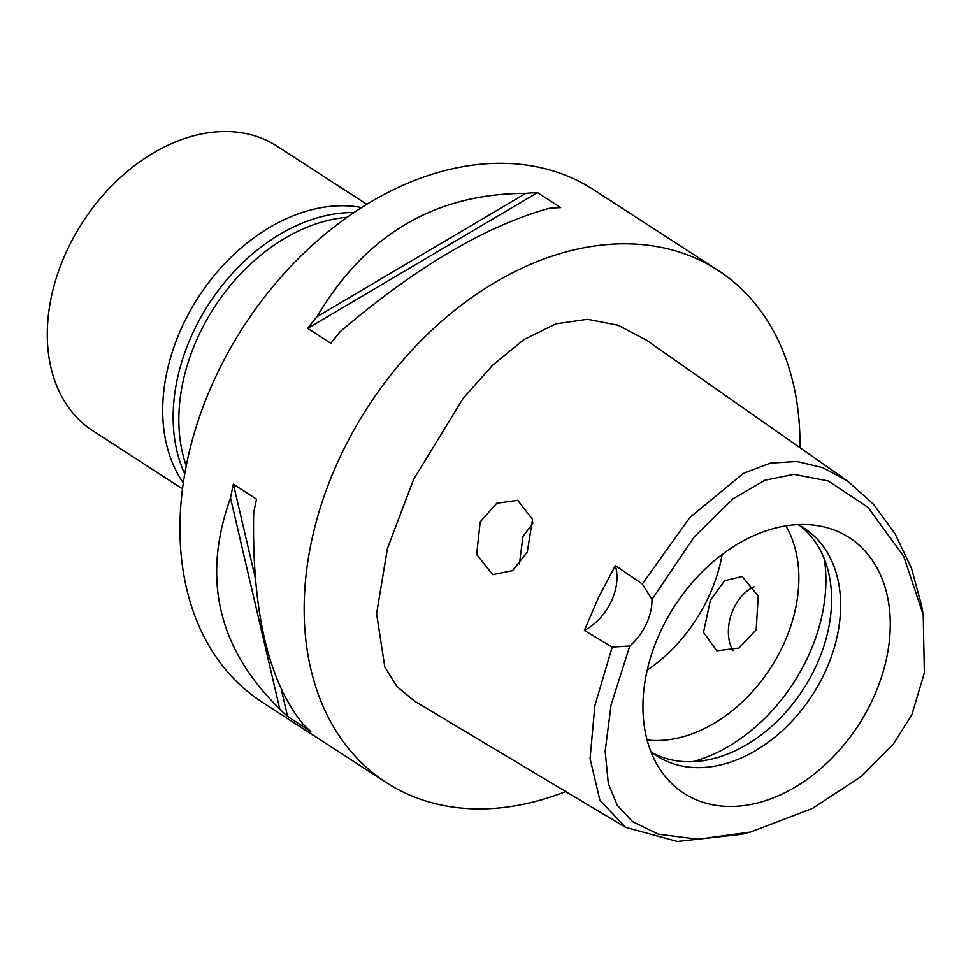 <?xml version="1.0" encoding="UTF-8"?>
<svg xmlns="http://www.w3.org/2000/svg" width="973" height="973" viewBox="0 0 973 973"><rect width="100%" height="100%" fill="white"/><g stroke="black" fill="none" stroke-linecap="round" stroke-linejoin="round"><path stroke-width="1.46" d="M911.81 714.802L893.311 744.163L861.64 776.174L812.54 808.368L750.56 832.061L698.067 839.237L658.478 834.214L632.693 821.771L617.247 805.279L608.32 783.46L605.17 751.217L611.056 705.06L629.774 645.999A48.431 34.846 122.9 0 0 651.983 599.453L694.236 536.889L733.131 498.735L764.851 480.236L793.859 474.374L828.254 480.966L867.916 507.261L903.722 556.349L923.219 614.875L924.35 672.915L911.81 714.802M661.397 629.701A152.226 109.499 122.9 0 0 661.579 771.662A152.226 109.499 122.9 0 0 871.832 701.217A152.226 109.499 122.9 0 0 820.665 526.211A152.226 109.499 122.9 0 0 661.397 629.701M651.983 599.453L642.302 583.958L615.325 565.581A48.431 34.846 -57.1 0 1 584.396 630.419L612.199 647.081L629.774 645.999M750.56 832.061L741.706 834.299L677.378 841.45L625.627 827.391L599.903 800.28L590.088 758.612L594.844 705.717L612.199 647.081M642.302 583.958L689.93 517.441L743.408 473.377L770.3 463.136L796.972 461.482L823.036 467.77L847.714 481.136L873.486 504.209L895.124 533.861L911.506 568.366L921.65 605.875L923.219 614.875M527.281 552.007L532.523 519.436L517.77 500.292L496.802 503.236L480.188 521.905L476.661 554.452L492.752 574.654L512.625 570.616L527.281 552.007M584.396 630.419L598.504 597.531L615.325 565.581M847.714 481.136L646.437 340.149L618.037 325.225L587.546 319.302L555.887 323.839L523.961 339.601L492.764 365.045L463.306 398.164L413.622 479.348L387.424 548.504L376.6 613.695L384.785 666.991L397.093 686.731L414.729 701.241L625.627 827.391M565.727 791.548A305.133 219.497 -57.1 0 1 386.086 782.45A305.133 219.497 -57.1 0 1 341.146 454.719A305.133 219.497 -57.1 0 1 717.989 270.336A305.133 219.497 -57.1 0 1 799.94 447.677M717.989 270.336L593.761 189.82A305.133 219.497 122.9 0 0 216.918 374.204A305.133 219.497 122.9 0 0 261.859 701.934L386.086 782.45M537.51 192.605L560.655 207.614A305.133 219.497 122.9 0 0 548.869 208.392C485.284 226.21 415.702 267.32 340.124 331.72A305.133 219.497 122.9 0 0 330.881 343.36L307.723 328.363A305.133 219.497 -57.1 0 1 316.979 316.724C365.507 234.663 435.089 193.554 525.724 193.396A305.133 219.497 -57.1 0 1 537.51 192.605L307.723 328.363M233.398 484.189L256.544 499.198A305.133 219.497 122.9 0 0 253.661 513.002C251.885 610.789 268.305 681.124 302.944 724.009A305.133 219.497 122.9 0 0 310.788 731.477L287.643 716.469A305.133 219.497 -57.1 0 1 279.786 709.001C218.001 648.687 201.581 578.351 230.516 497.994A305.133 219.497 -57.1 0 1 233.398 484.189L255.327 578.12M347.3 217.234A169.521 121.941 122.9 0 0 199.404 333.958A169.521 121.941 122.9 0 0 186.22 465.763M722.136 554.549A135.612 97.555 -57.1 0 1 707.882 598.504A135.612 97.555 -57.1 0 1 647.203 670.154M710.424 600.146L703.503 632.341L716.785 650.791L738.981 648.042L756.167 629.786L758.247 595.95L742.034 576.503L724.471 580.82L710.424 600.146M647.094 740.015A135.612 97.555 122.9 0 0 782.426 646.802A135.612 97.555 122.9 0 0 785.856 525.907M519.387 564.291L522.963 536.439L533.034 523.097M732.973 650.572A39.236 26.818 108.8 0 1 733.861 608.113A39.236 26.818 108.8 0 1 754.014 586.841M824.277 558.745A154.987 111.494 -57.1 0 1 807.104 658.672A154.987 111.494 -57.1 0 1 692.752 761.677M799.599 525.481A135.612 97.555 -57.1 0 1 815.167 668.037A135.612 97.555 -57.1 0 1 652.311 752.737M650.888 751.618A135.612 97.555 122.9 0 0 656.714 755.839A135.612 97.555 122.9 0 0 824.204 673.888A135.612 97.555 122.9 0 0 804.233 528.23A135.612 97.555 122.9 0 0 797.994 524.629M281.233 689.066L287.643 716.469M230.516 497.994L279.786 709.001M525.724 193.396L316.979 316.724M361.713 207.565A170.968 122.987 122.9 0 0 183.435 323.924A170.968 122.987 122.9 0 0 183.289 482.863M184.724 473.851A170.968 122.987 -57.1 0 1 193.882 330.698A170.968 122.987 -57.1 0 1 354.075 212.564M366.857 204.366L277.196 146.254A169.521 121.941 122.9 0 0 67.842 248.687A169.521 121.941 122.9 0 0 92.8 430.759L182.462 488.872"/></g></svg>
